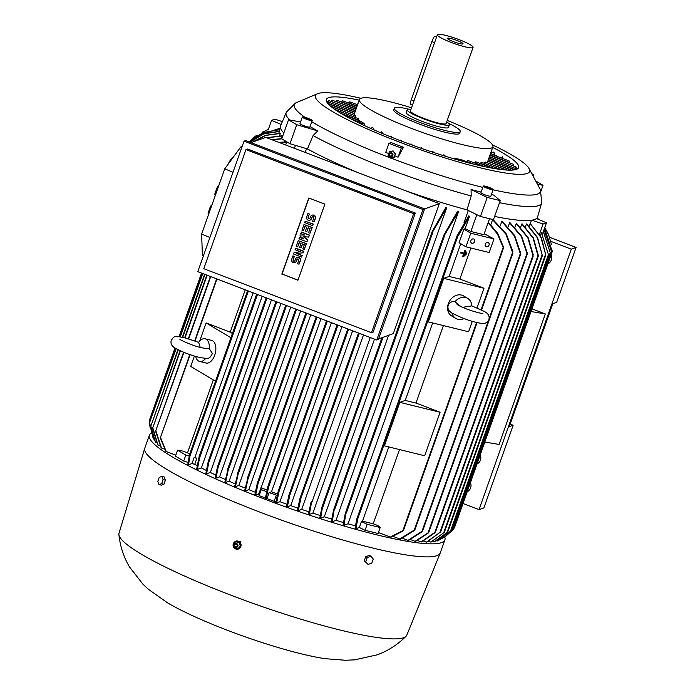 <?xml version="1.0" encoding="UTF-8"?>
<svg xmlns="http://www.w3.org/2000/svg" width="695" height="695" viewBox="0 0 695 695"><rect width="100%" height="100%" fill="white"/><g stroke="black" fill="none" stroke-linecap="round" stroke-linejoin="round"><path stroke-width="1.04" d="M198.831 342.409L184.392 337.657C172.273 335.459 174.15 336.884 171.274 340.272C170.284 343.669 171.813 346.405 175.844 348.482C181.986 351.896 189.631 354.824 198.796 357.273C210.924 359.471 209.039 358.055 211.923 354.667L212.218 353.173L209.291 348.69L204.591 348.36M200.238 347.422L198.631 342.331A11.65 6.646 103.8 0 1 205.112 338.795A11.65 6.646 103.8 0 1 209.291 348.69M460.82 306.504L454.956 301.734A11.65 9.426 -59.2 0 1 467.718 298.398A11.65 9.426 -59.2 0 1 471.801 305.878L462.618 307.32M454.956 301.734L453.852 301.543C451.272 301.569 449.396 302.803 448.214 305.261C447.241 308.667 448.753 311.395 452.758 313.454C463.026 318.631 472.157 321.863 480.141 323.158C484.589 324.087 487.49 322.914 488.863 319.657C489.836 316.242 488.324 313.514 484.319 311.456L471.679 305.826M492.503 144.89A113.624 16.02 -160.5 0 1 528.721 167.947L540.145 189.249A130.53 18.409 -160.5 0 1 540.475 190.508A130.53 18.409 -160.5 0 1 537.496 194.087A130.53 18.409 -160.5 0 1 493.094 189.813M482.825 187.398A130.53 18.409 -160.5 0 1 391.632 158.382L388.948 157.365A130.53 18.409 -160.5 0 1 311.76 121.721M304.879 117.255A130.53 18.409 -160.5 0 1 294.958 103.564A130.53 18.409 -160.5 0 1 296.001 102.799L318.284 93.434A113.624 16.02 -160.5 0 1 360.94 98.299M289.876 120.044A135.482 19.104 -160.5 0 1 286.184 112.607A135.482 19.104 -160.5 0 1 286.844 111.652L294.958 103.564M310.031 126.586A132.728 18.722 19.5 0 0 317.676 130.929L313.089 135.577L307.433 148.921L289.997 143.743L281.762 138.835L272.223 139.86M491.417 194.548A132.728 18.722 19.5 0 0 493.676 195.052L500.218 200.629L493.476 219.663L480.462 216.466L467.023 209.855L471.193 195.938A135.482 19.104 -160.5 0 1 313.089 135.577M471.193 195.938L471.071 189.492A132.728 18.722 19.5 0 0 481.157 192.107M540.475 190.508L541.683 201.898A135.482 19.104 -160.5 0 1 541.596 203.053A135.482 19.104 -160.5 0 1 538.59 205.616A135.482 19.104 -160.5 0 1 499.488 202.671M393.092 158.034A3.788 3.692 70.3 0 1 390.764 157.921M398.053 157.209L401.293 148.052L388.957 143.335L391.129 142.562A117.299 16.541 19.5 0 0 397.262 144.934A117.299 16.541 19.5 0 0 403.474 147.271L398.053 157.209L395.394 156.062L391.632 158.382M528.721 167.947A113.624 16.02 -160.5 0 1 527.131 173.463A113.624 16.02 -160.5 0 1 398.982 141.936A113.624 16.02 -160.5 0 1 318.284 93.434M283.838 132.962A136.35 19.225 -160.5 0 1 280.545 125.917L286.184 112.607M531.823 220.193L543.09 224.016L546.47 222.808L536.479 218.525A136.35 19.225 -160.5 0 1 534.585 219.524A136.35 19.225 -160.5 0 1 531.823 220.193A136.35 19.225 -160.5 0 1 494.623 216.432M493.172 189.605L490.861 196.138A5.247 0.738 -160.5 0 1 488.559 195.964A5.247 0.738 -160.5 0 1 483.416 194.2A5.247 0.738 -160.5 0 1 480.966 192.637L483.277 186.104A5.247 0.738 19.5 0 0 485.727 187.667A5.247 0.738 19.5 0 0 490.87 189.44A5.247 0.738 19.5 0 0 493.172 189.605A5.247 0.738 19.5 0 0 490.722 188.041A5.247 0.738 19.5 0 0 485.579 186.277A5.247 0.738 19.5 0 0 483.277 186.104M312.185 120.513L309.874 127.037A5.247 0.738 -160.5 0 1 306.191 126.481A5.247 0.738 -160.5 0 1 300.744 124.257A5.247 0.738 -160.5 0 1 299.988 123.536L302.299 117.012A5.247 0.738 19.5 0 0 303.055 117.733A5.247 0.738 19.5 0 0 308.502 119.948A5.247 0.738 19.5 0 0 312.185 120.513A5.247 0.738 19.5 0 0 311.421 119.783A5.247 0.738 19.5 0 0 305.982 117.568A5.247 0.738 19.5 0 0 302.299 117.012M533.221 175.166A5.247 0.738 19.5 0 0 533.847 175.044A5.247 0.738 19.5 0 0 533.082 174.315A5.247 0.738 19.5 0 0 532.561 174.028M450.464 531.232L437.311 540.979A152.127 21.449 -160.5 0 1 437.224 541.014A152.127 21.449 -160.5 0 1 437.129 541.04L450.464 531.232L548.433 254.587L541.414 232.695L540.328 235.77M266.055 498.958A152.127 21.449 -160.5 0 1 265.655 498.801A152.127 21.449 -160.5 0 1 265.255 498.654L268.001 486.066L268.618 485.397L268.757 486.526L266.055 498.958L267.028 498.61L269.147 492.625L271.502 491.782A136.064 19.191 19.5 0 0 277.496 494.049M444.704 536.94A156.749 22.101 -160.5 0 1 444.896 539.85A156.749 22.101 -160.5 0 1 264.699 499.149A156.749 22.101 -160.5 0 1 149.382 435.2A156.749 22.101 -160.5 0 1 151.38 433.055M444.896 539.85L440.274 552.899A156.749 22.101 -160.5 0 1 440.222 553.038A156.749 22.101 -160.5 0 1 260.078 512.198A156.749 22.101 -160.5 0 1 144.716 448.388A156.749 22.101 -160.5 0 1 144.76 448.258L149.382 435.2M392.97 151.05L395.551 153.821L394.082 157.357M488.915 158.06L515.951 168.65M515.56 168.121C516.289 166.609 516.42 166.774 515.951 168.616M489.445 156.566L513.475 166.009M512.771 165.358C513.605 163.872 513.84 164.081 513.475 165.966M509.435 162.5L491.313 155.584L492.738 154.707L509.183 160.979L509.348 162.734M490.653 153.161L493.685 152.075L494.857 153.691L494.466 154.776A101.974 14.378 -160.5 0 1 497.994 156.705M357.126 104.624L358.003 103.564M348.421 102.99L349.846 101.835L357.569 104.789M341.367 101.991L342.6 100.766L357.039 106.283M335.694 101.522L336.771 100.236L356.509 107.777M355.536 110.522L331.254 101.522C332.123 99.819 332.401 99.811 332.088 101.453M327.979 101.93C328.761 100.236 328.952 100.193 328.57 101.809M327.962 101.965L355.006 112.017M492.694 147.392A101.974 14.378 -160.5 0 1 518.626 167.556A101.974 14.378 -160.5 0 1 516.402 169.371A101.974 14.378 -160.5 0 1 409.503 144.117A101.974 14.378 -160.5 0 1 326.381 99.481A101.974 14.378 -160.5 0 1 328.596 97.665A101.974 14.378 -160.5 0 1 359.219 100.123M268.027 129.644L262.084 132.25M541.414 232.695L548.433 254.587M238.455 548.998L239.61 548.581L240.783 541.718L236.873 540.892L235.701 541.318A4.083 3.979 -109.7 0 0 234.476 548.199A4.083 3.979 -109.7 0 0 238.455 548.998A4.083 3.979 -109.7 0 0 239.679 542.117A4.083 3.979 -109.7 0 0 235.701 541.318M165.271 480.558L164.263 483.416M440.222 553.038L406.818 635.143A152.665 21.528 -160.5 0 1 406.08 636.238A152.665 21.528 -160.5 0 1 231.357 595.372A152.665 21.528 -160.5 0 1 118.888 534.542A152.665 21.528 -160.5 0 1 119.001 533.221L144.716 448.388M473.53 238.924A2.328 1.885 -59.2 0 1 473.955 239.097A2.328 1.885 -59.2 0 1 474.52 241.817A2.328 1.885 -59.2 0 1 471.992 243.267A2.328 1.885 -59.2 0 1 471.566 243.102A2.328 1.885 -59.2 0 1 471.01 240.383A2.328 1.885 -59.2 0 1 473.53 238.924M487.942 242.468A2.328 1.885 -59.2 0 1 488.359 242.642A2.328 1.885 -59.2 0 1 488.924 245.361A2.328 1.885 -59.2 0 1 486.396 246.812A2.328 1.885 -59.2 0 1 485.979 246.638A2.328 1.885 -59.2 0 1 485.414 243.919A2.328 1.885 -59.2 0 1 487.942 242.468M406.08 636.238C397.67 644.639 388.071 650.824 377.281 654.812L354.615 659.859L345.328 660.25L325.573 658.721A102.269 14.421 -160.5 0 1 228.021 630.513A102.269 14.421 -160.5 0 1 167.304 602.678L148.504 589.36L142.953 584.226L129.487 566.929C123.667 557.086 120.131 546.287 118.888 534.542M388.053 154.933L390.668 158.121M389.487 151.449L388.114 155.298M393.179 151.015L389.2 151.684M447.224 120.435A70.803 9.982 -160.5 0 1 492.903 146.819A70.803 9.982 -160.5 0 1 491.356 148.078A70.803 9.982 -160.5 0 1 411.51 128.436A70.803 9.982 -160.5 0 1 359.419 99.55A70.803 9.982 -160.5 0 1 360.966 98.29A70.803 9.982 -160.5 0 1 411.518 107.794M354.068 114.936C354.659 113.389 354.667 113.511 354.103 115.292M330.316 105.979L354.094 115.327M354.954 116.968C355.675 115.457 355.814 115.631 355.371 117.472M334.669 109.341L355.371 117.507M335.546 109.94L358.69 118.784L358.768 120.504M370.452 128.314L372.72 127.498L373.936 129.105L373.702 129.757M379.957 132.458L381.659 131.841L382.867 133.675M389.73 136.498L391.068 136.02L392.44 137.558M399.764 140.451L400.876 140.051L402.353 141.441M410.041 144.308L411.049 143.952L412.595 145.246M420.571 148.087L421.578 147.722L423.194 148.991M431.369 151.762L432.507 151.354L434.175 152.683M442.463 155.333L443.888 154.82L445.591 156.305M466.458 161.622L468.022 160.519L483.433 166.409M474.442 162.977L475.719 161.761L492.677 168.242M480.306 163.516L481.348 162.222L500.174 169.406M484.389 163.377L501.225 169.537M484.406 163.351C485.214 161.666 485.431 161.631 485.049 163.247M390.903 156.592A1.894 1.85 -109.7 0 0 391.763 152.952A1.894 1.85 -109.7 0 0 389.765 153.421M448.605 123.302A34.959 4.934 -160.5 0 1 460.272 131.59L459.699 133.223A34.959 4.934 -160.5 0 1 458.935 133.848A34.959 4.934 -160.5 0 1 419.502 124.144A34.959 4.934 -160.5 0 1 393.778 109.88L394.36 108.255A34.959 4.934 -160.5 0 1 395.125 107.629A34.959 4.934 -160.5 0 1 408.643 109.15M205.659 358.385A11.65 6.646 103.8 0 1 199.543 361.426A11.65 6.646 103.8 0 1 195.651 356.431M205.112 338.795L211.619 340.394A11.65 6.646 103.8 0 1 214.72 355.214A11.65 6.646 103.8 0 1 206.05 363.025L199.543 361.426M464.034 318.579A11.65 9.426 -59.2 0 1 455.781 318.414A11.65 9.426 -59.2 0 1 451.967 312.959M455.781 318.414L451.663 315.956A11.65 9.426 -59.2 0 1 448.336 303.663A11.65 9.426 -59.2 0 1 463.6 295.94L467.718 298.398M235.579 541.761L239.375 542.421L240.574 545.923L237.968 548.763M390.451 156.479A1.859 1.816 -109.7 0 0 392.831 155.194A1.859 1.816 -109.7 0 0 389.739 153.447A1.859 1.816 -109.7 0 0 390.451 156.479M460.272 131.59A34.959 4.934 -160.5 0 1 459.508 132.215A34.959 4.934 -160.5 0 1 422.855 123.554A34.959 4.934 -160.5 0 1 394.36 108.255M390.434 156.045A1.312 1.277 -109.7 0 0 392.067 155.28A1.312 1.277 -109.7 0 0 391.294 153.595A1.312 1.277 -109.7 0 0 389.652 154.359A1.312 1.277 -109.7 0 0 390.434 156.045M240.409 546.209L239.071 542.3M237.838 548.92L240.479 545.844M234.215 547.973L238.185 548.807M446.694 121.929A22.431 3.162 -160.5 0 1 449.422 124.692A22.431 3.162 -160.5 0 1 423.637 118.862A22.431 3.162 -160.5 0 1 407.131 109.714A22.431 3.162 -160.5 0 1 410.997 109.28M449.422 124.692L448.466 127.411A22.431 3.162 -160.5 0 1 422.673 121.582A22.431 3.162 -160.5 0 1 406.167 112.434L407.131 109.714M235.9 547.347A1.859 1.816 -109.7 0 0 237.282 544.124A1.859 1.816 -109.7 0 0 234.771 544.211A1.859 1.816 -109.7 0 0 235.9 547.347L235.97 547.356A1.894 1.85 -109.7 0 0 237.204 543.933A1.894 1.85 -109.7 0 0 234.797 544.185M451.316 42.473A18.939 2.667 -160.5 0 1 437.39 34.75A18.939 2.667 -160.5 0 1 459.16 39.667A18.939 2.667 -160.5 0 1 473.086 47.39A18.939 2.667 -160.5 0 1 451.316 42.473M473.086 47.39L446.129 123.528A18.939 2.667 -160.5 0 1 424.358 118.61A18.939 2.667 -160.5 0 1 410.424 110.879L437.39 34.75M236.734 544.602A1.312 1.277 -109.7 0 0 234.919 544.706A1.312 1.277 -109.7 0 0 235.058 546.557A1.312 1.277 -109.7 0 0 236.865 546.444A1.312 1.277 -109.7 0 0 236.734 544.602M456.954 40.458A8.271 1.164 -160.5 0 1 462.983 43.915A8.271 1.164 -160.5 0 1 453.522 41.683A8.271 1.164 -160.5 0 1 447.432 38.407A8.271 1.164 -160.5 0 1 456.954 40.458M410.615 104.285A5.247 0.886 -69.1 0 1 410.484 104.293A5.247 0.886 -69.1 0 1 411.266 99.785L431.873 41.596A5.247 0.886 -69.1 0 1 434.688 36.314A5.247 0.886 -69.1 0 1 434.827 36.305L436.599 36.983M296.391 261.042A2.545 2.485 -109.7 0 1 292.291 261.919A2.545 2.485 -109.7 0 1 291.7 259.252L292.882 255.916L294.289 256.455L293.108 259.791A1.016 0.999 -109.7 0 0 294.393 261.103A1.016 0.999 -109.7 0 0 294.984 260.503L295.488 259.079A2.545 2.485 -109.7 0 1 296.982 257.576L297.217 257.489A2.545 2.485 70.3 0 1 300.431 260.781L299.006 264.204L297.599 263.666L298.781 260.33A1.016 0.999 -109.7 0 0 297.495 259.009A1.016 0.999 -109.7 0 0 296.904 259.617L296.635 260.955A2.545 2.485 70.3 0 1 295.028 262.502M296.982 257.576A2.545 2.485 -109.7 0 1 300.188 260.868L299.006 264.204M298.268 240.696L306.252 243.737L304.228 249.453L302.82 248.914L304.341 244.631L302.464 243.91L301.109 247.715L299.701 247.185L301.048 243.372L299.171 242.659L297.66 246.942L296.252 246.404L298.268 240.696L306.495 243.65L304.228 249.453M304.002 224.511L311.986 227.56L309.961 233.268L308.554 232.738L310.066 228.455L308.189 227.734L306.842 231.539L305.435 231.001L306.782 227.195L304.905 226.483L303.385 230.766L301.978 230.227L304.002 224.511L312.22 227.473L309.961 233.268M311.395 218.69A2.545 2.485 -109.7 0 1 307.286 219.577A2.545 2.485 -109.7 0 1 306.695 216.901L307.876 213.573L309.284 214.112L308.102 217.439A1.016 0.999 -109.7 0 0 309.388 218.76A1.016 0.999 -109.7 0 0 309.979 218.161L310.491 216.727A2.545 2.485 -109.7 0 1 311.977 215.224L312.22 215.137A2.545 2.485 70.3 0 1 315.426 218.439L314.001 221.853L312.594 221.314L313.775 217.987A1.016 0.999 -109.7 0 0 312.489 216.666A1.016 0.999 -109.7 0 0 311.899 217.266L311.629 218.604A2.545 2.485 70.3 0 1 310.022 220.15M311.977 215.224A2.545 2.485 -109.7 0 1 315.183 218.525L314.001 221.853M305.183 221.184L313.158 224.233L312.654 225.658L304.671 222.609L305.183 221.184L313.402 224.146L312.654 225.658M301.3 232.13L309.284 235.179L308.615 237.082L303.176 236.621L307.598 239.931L306.929 241.834L298.946 238.793L299.449 237.36L303.437 238.889L299.953 235.935L300.292 234.98L304.792 235.075L300.796 233.555L301.543 232.043L309.527 235.092L308.615 237.082M295.575 248.306L303.559 251.355L303.055 252.78L296.643 253.571L302.038 255.638L301.534 257.063L293.551 254.014L294.055 252.589L300.466 251.798L295.071 249.731L295.818 248.219L303.802 251.269L303.055 252.78M297.616 258.974A1.016 0.999 -109.7 0 0 297.139 259.53L296.635 260.955M294.289 256.455L293.351 259.704A1.016 0.999 -109.7 0 0 294.506 261.051M292.882 255.916L294.532 256.368M297.66 246.942L299.363 242.729M301.109 247.715L302.646 243.98M303.385 230.766L305.088 226.553M306.842 231.539L308.371 227.804M312.611 216.632A1.016 0.999 -109.7 0 0 312.133 217.179L311.629 218.604M309.284 214.112L308.345 217.353A1.016 0.999 -109.7 0 0 309.501 218.708M307.876 213.573L309.527 214.025M300.292 234.98L304.532 234.98M299.449 237.36L303.055 238.559M306.929 241.834L307.598 239.931M303.576 236.656L307.842 239.844M294.055 252.589L300.353 251.755M301.534 257.063L302.038 255.638M296.991 253.527L302.282 255.552M297.981 280.102L282.066 274.03L308.971 198.058M208.509 214.651L208.031 213.183L210.472 206.276L212.018 204.747M215.25 195.616L214.764 194.157L217.214 187.242L218.751 185.713M281.831 274.117L308.788 197.988L324.886 204.13L297.929 280.259L282.066 274.03M161.892 476.423L163.082 479.602L161.64 483.685L159.007 484.589L157.817 481.4L159.259 477.326L161.892 476.423L164.22 476.996L165.41 480.176L163.082 479.602M370.956 556.243L373.25 559.023L371.808 563.106L368.063 564.401L365.77 561.621L367.212 557.538L370.956 556.243L369.488 555.366L365.744 556.66L367.212 557.538M208.031 213.183L208.9 213.547M210.472 206.276L211.35 206.641M214.764 194.157L215.641 194.513M217.214 187.242L218.082 187.607M245.969 149.616L203.791 268.704L371.478 332.731L413.647 213.634L245.969 149.616L247.629 149.025L415.306 213.044L373.137 332.132L371.478 332.731M233.155 544.315L234.484 548.225M235.727 541.596L233.086 544.672M239.349 542.543L235.379 541.718M161.64 483.685L163.959 484.259L161.327 485.153L159.007 484.589M163.959 484.259L165.41 480.176M365.744 556.66L364.293 560.743L365.77 561.621M364.293 560.743L368.063 564.401M228.247 164.029L228.655 163.481M231.122 160.128L230.505 159.876L233.468 156.931M228.473 163.403A20.398 6.846 -67.6 0 1 230.505 159.876M413.647 213.634L415.306 213.044M244.014 141.163L197.797 271.676L376.751 339.994L422.968 209.482L244.014 141.163L245.674 140.564L424.619 208.891L378.41 339.403L376.751 339.994M455.616 158.382L462.218 160.006L462.436 161.205M501.008 157.852L502.667 156.801L501.225 157.939M491.148 153.725L492.859 154.742M358.255 122.615L359.767 120.895L364.102 123.441M242.034 146.749L240.922 146.784L224.737 168.815L233.016 172.221M224.737 168.815L201.628 234.067L209.907 237.482M201.628 234.067L202.41 255.543L203.366 255.934M422.968 209.482L424.619 208.891M479.046 509.635L483.876 507.906L513.145 425.253L509.287 426.634L552.803 303.732L556.669 302.351L576.112 247.429L571.29 249.158L479.046 509.635L463.026 503.519M548.312 262.667A6.993 6.82 -109.7 0 0 549.45 262.823M551.092 254.822A6.993 6.82 70.3 0 1 547.877 263.883M477.448 462.783A6.993 6.82 -109.7 0 0 478.586 462.94M480.228 454.938A6.993 6.82 70.3 0 1 477.013 463.999M467.631 490.514A6.993 6.82 -109.7 0 0 468.769 490.67M470.402 482.669A6.993 6.82 70.3 0 1 467.196 491.739M510.173 424.115L513.145 425.253M576.112 247.429L549.571 237.299M550.761 241.321L571.29 249.158M465.98 251.625L465.971 251.625A136.064 19.191 -160.5 0 1 465.511 251.512L463.973 255.864L464.442 255.977L465.98 251.625L465.52 251.512L463.973 255.864M463.035 256.811L465.346 250.287A136.064 19.191 -160.5 0 1 464.877 250.174L463.817 253.162A136.064 19.191 -160.5 0 1 463.357 253.049L463.826 253.162L464.877 250.174L465.346 250.287L463.035 256.811L462.566 256.698L463.626 253.71L460.611 252.963L460.802 252.424L463.357 253.049A136.064 19.191 -160.5 0 1 460.785 252.415L460.611 252.963M466.154 252.85L465.381 255.03L465.85 255.143L466.623 252.971L466.136 252.841L465.381 255.03M456.294 159.485L455.703 158.425L453.878 158.781M462.097 159.98L462.549 161.24M502.667 156.801L502.137 158.286M358.081 122.537L358.351 121.773L360.192 121.112M364.536 125.613L364.814 124.822L363.945 123.389L361.252 124.066M486.847 162.621L507.055 170.066M486.865 162.595C487.56 160.866 487.664 160.788 487.178 162.361M395.446 154.064L392.84 150.885M394.022 157.557L395.386 153.699M390.321 157.991L394.3 157.322M240.922 146.784L241.886 147.175M531.962 308.841L545.306 313.932L499.088 444.444L484.789 442.046M462.566 256.698L463.626 253.71A136.064 19.191 19.5 0 1 463.165 253.597M466.623 252.971L466.597 252.954A136.064 19.191 -160.5 0 1 466.136 252.841M309.927 119.418L310.057 119.966L307.372 119.305L304.427 117.551L309.927 119.418L309.753 119.896M307.112 118.211L306.808 119.062M494.466 154.776L493.676 155.054M389.4 151.649L393.205 150.963M489.697 187.919L491.4 188.936L489.923 188.866L485.049 186.781L489.697 187.919L489.428 188.701M486.526 186.842L486.291 187.52M378.584 338.899L393.309 333.626L439.336 203.661L424.61 208.934M251.095 142.64L265.751 137.384L439.336 203.661M237.803 473.451L237.473 475.363M247.159 478.881L247.759 478.264L244.692 490.531A152.127 21.449 -160.5 0 0 245.465 490.844L247.872 479.446L306.721 313.263M247.707 478.23L247.351 480.036M316.998 317.181L258.088 483.555L255.673 494.936A152.127 21.449 -160.5 0 1 254.883 494.623L257.324 483.121L257.949 482.434L257.515 484.189M257.324 483.121L257.949 482.434M260.825 487.864L261.233 489.601L259.113 495.587L258.705 493.85L261.129 487.76A136.064 19.191 19.5 0 0 266.967 490.045M261.233 489.601L266.585 491.652M320.994 318.71L261.129 487.76M269.147 492.625L277.183 495.379M331.385 322.671L271.502 491.782M278.209 491.235L278.877 490.427L279.06 491.417L276.619 502.919A152.127 21.449 -160.5 0 1 275.793 502.615L278.209 491.235M288.92 495.118L289.607 494.241L289.815 495.161L287.348 506.811A152.127 21.449 -160.5 0 1 286.514 506.516L288.92 495.118M299.936 498.454L300.657 497.472L300.883 498.358L298.268 510.651A152.127 21.449 -160.5 0 1 297.425 510.356L299.936 498.454M439.448 539.911L445.321 536.514L452.471 530.285L445.825 536.166M543.403 231.461L550.501 253.475L543.342 231.635M452.48 530.285L550.501 253.475M452.332 530.459L453.8 528.93L551.752 252.32L544.046 229.645M544.089 229.524L551.743 252.32M454.365 527.331L454.756 526.853M544.559 228.195L552.264 251.494L544.533 228.273M552.264 251.512L454.773 526.827M538.851 219.542L537.183 217.804L538.868 219.55M536.87 218.178L537.887 219.125M551.422 244.475L548.729 235.058L544.793 227.543L548.433 234.363M537.739 219.064L536.844 218.239M531.006 311.534L545.306 313.932M414.211 530.667L400.424 539.077A152.127 21.449 -160.5 0 1 399.747 538.955L414.958 529.659L512.849 253.232L505.934 234.224L492.581 219.742A136.064 19.191 19.5 0 0 493.337 219.898L506.325 233.894L512.945 251.859M414.932 529.434L413.655 531.006M512.71 251.295L512.658 253.458M444.374 532.318L431.1 542.083A152.127 21.449 -160.5 0 1 430.796 542.1L444.374 532.318L542.361 255.638L537.357 237.786L526.436 223.972A136.064 19.191 19.5 0 0 526.758 223.955L537.591 237.629L542.361 255.638M440.639 531.91L426.791 542.178A152.127 21.449 -160.5 0 1 426.417 542.178L440.639 531.91M538.251 255.195L538.156 256.551L533.126 238.15L521.815 223.946A136.064 19.191 19.5 0 0 522.206 223.964L533.386 237.942L538.251 255.195M434.844 532.822L421.63 541.952A152.127 21.449 -160.5 0 1 421.196 541.918L435.565 531.849L533.178 256.229L527.844 237.812L516.22 223.555A136.064 19.191 19.5 0 0 516.689 223.599L528.13 237.568L533.256 254.9M435.557 531.762L434.158 533.352M533.039 254.127L533.082 256.342M428.059 533.282L415.575 541.379A152.127 21.449 -160.5 0 1 415.071 541.318L428.763 532.379L527.227 254.309L521.311 236.517L509.583 222.756A136.064 19.191 19.5 0 0 510.13 222.834L521.641 236.265L527.288 253.049M428.737 532.257L427.425 533.708M527.053 252.381L527.114 254.448M421.935 531.875L408.547 540.441A152.127 21.449 -160.5 0 1 407.965 540.345L422.664 530.884L520.572 254.413L514.317 235.822L501.764 221.514A136.064 19.191 19.5 0 0 502.407 221.627L514.674 235.518L520.659 253.067M422.647 530.711L421.335 532.266M520.425 252.433L520.425 254.605M402.883 531.076L391.033 537.235A152.127 21.449 -160.5 0 1 390.26 537.07L403.552 530.25L477.091 322.584M403.508 530.024L402.396 531.284M503.223 246.56L503.232 248.402M481.566 309.97L503.449 248.176L497.498 234.137L488.151 222.635M465.945 246.803L489.176 252.52L493.989 238.932L470.758 233.216L465.945 246.803L459.082 242.72L463.895 229.124L470.758 233.216M460.742 243.702L449.152 276.428A136.064 19.191 19.5 0 0 459.873 279.06L470.863 248.019M472.287 321.333L468.586 331.776L428.32 321.872L443.731 278.365L449.152 276.428M443.731 278.365L483.989 288.269L477.039 307.911M459.873 279.06L483.989 288.269M432.681 322.94L405.246 400.407A136.064 19.191 19.5 0 0 415.966 403.048L443.401 325.581M399.825 402.353L440.083 412.257L424.68 455.764L384.422 445.86L399.825 402.353L405.246 400.407M415.966 403.048L440.083 412.257M388.774 446.928L362.495 521.137A136.064 19.191 19.5 0 0 373.215 523.769L399.495 449.561M373.215 523.769L377.863 525.542L380.182 527.522L378.063 533.508L365.049 530.302L359.332 527.488L361.452 521.511L362.495 521.137M361.452 521.511L367.168 524.325L380.182 527.522M357.247 518.774L357.664 519.104L356.075 528.66A152.127 21.449 -160.5 0 1 355.128 528.4L356.578 519.573L457.093 235.718L468.89 215.789L469.446 216.545L457.64 236.787L457.075 236.873M484.224 233.729L493.989 238.932M447.771 531.97L434.601 541.683A152.127 21.449 -160.5 0 1 434.358 541.726L447.771 531.97L545.81 255.126L540.901 237.36L530.146 223.651A136.064 19.191 19.5 0 0 530.285 223.625L531.484 220.246M530.285 223.625L541.466 237.951L545.81 255.126M189.448 454.878L187.85 464.434A152.127 21.449 -160.5 0 0 188.519 464.79L189.944 456.068L248.393 290.988M245.239 289.789L230.236 332.14A136.064 19.191 19.5 0 0 232.425 333.487M199.726 340.993L206.12 322.932L230.236 332.14M206.12 322.932L230.922 337.727M215.52 381.225L190.717 366.43L194.383 356.057M213.322 379.913L187.485 452.862A136.064 19.191 19.5 0 0 189.674 454.209M189.179 456.076L185.808 455.077L177.573 450.169L182.846 451.09L187.485 452.862M190.161 354.693L160.502 437.372L166.209 451.533A152.127 21.449 -160.5 0 1 165.792 451.237L160.614 438.58M183.906 352.348L155.81 430.622L161.422 447.962A152.127 21.449 -160.5 0 1 161.11 447.71L155.854 432.029M155.993 432.629L155.862 430.526M180.405 350.827L152.787 427.755L157.913 444.878A152.127 21.449 -160.5 0 1 157.696 444.661L152.839 429.136M152.97 429.805L152.822 427.694M178.259 349.793L150.824 426.2L155.506 442.22A152.127 21.449 -160.5 0 1 155.367 442.029L150.911 427.468M151.032 428.181L150.841 426.157M176.148 348.655L149.581 422.603L153.404 438.467L154.429 440.074M149.738 424.758L149.59 422.577L175.826 348.473M175.018 347.969L149.277 420.657L150.12 427.686M160.788 439.04L160.58 437.268M279.998 128.332L255.221 136.35L249.062 141.876L263.058 132.675L279.512 129.696L278.964 131.251L280.346 127.35M546.47 222.808L542.474 234.076M282.352 121.66L274.951 119.149L271.58 120.357L268.183 129.93M345.98 512.589L343.999 525.238A152.127 21.449 -160.5 0 1 343.087 524.968L345.25 513.562L443.879 235.032L457.701 211.132A136.064 19.191 19.5 0 0 458.63 211.393L348.004 523.804L343.999 525.238M458.63 211.393L443.801 236.361M345.337 514.196L346.232 512.536M443.957 236.561L444.383 234.484M334.295 509.061L332.219 521.71A152.127 21.449 -160.5 0 1 331.324 521.441L333.583 509.991L432.212 231.478L445.721 207.683A136.064 19.191 19.5 0 0 446.633 207.953L336.006 520.364L332.219 521.71M446.633 207.953L432.142 232.764M333.669 510.703L334.512 509.027M432.281 232.921L432.768 230.87M322.636 506.203L320.69 518.105A152.127 21.449 -160.5 0 1 319.813 517.818L321.959 507.037L381.929 337.709M322.072 507.784L322.81 506.203M311.699 501.321L309.379 514.413A152.127 21.449 -160.5 0 1 308.511 514.126L310.96 502.346L311.699 501.321M356.683 520.034L357.543 518.713M457.267 237.091L457.51 235.318M227.899 469.273L227.63 471.201M227.447 469.846L227.995 469.36L224.867 482.148A152.127 21.449 -160.5 0 0 225.614 482.469L228.064 470.689L286.54 305.557M217.891 466.145L217.726 467.943M217.509 466.606L215.25 477.847A152.127 21.449 -160.5 0 0 215.98 478.177L218.091 467.526L276.775 301.821M208.604 460.959L208.457 462.887M208.257 461.402L205.859 473.469A152.127 21.449 -160.5 0 0 206.571 473.808L208.787 462.496L267.002 298.094M199.352 456.459L199.239 458.413M199.048 456.85L196.711 469.003A152.127 21.449 -160.5 0 0 197.406 469.351L199.526 458.075L257.471 294.454M189.674 454.617L189.726 456.294M237.299 474.077L237.881 473.503L234.684 486.37A152.127 21.449 -160.5 0 0 235.449 486.691L237.959 474.789L296.539 309.371M153.109 437.798L149.651 423.933M177.573 450.169L175.453 456.146L183.689 461.063L185.808 455.077M188.076 462.366L183.689 461.063M300.666 310.952L238.863 485.466L235.449 486.691M245.083 488.09A136.064 19.191 -160.5 0 1 238.863 485.466M310.752 314.8L248.836 489.645L245.465 490.844M255.265 492.251A136.064 19.191 -160.5 0 1 248.836 489.645M258.705 493.85L255.673 494.936M265.351 497.968L259.113 495.587M276.254 495.344L274.143 501.321L267.028 498.61M275.985 501.408L274.143 501.321M341.931 326.702L279.946 501.721L276.619 502.919M286.879 504.24A136.064 19.191 -160.5 0 1 279.946 501.721M352.626 330.785L290.719 505.613L287.348 506.811M297.781 508.08A136.064 19.191 -160.5 0 1 290.719 505.613M367.168 524.325L365.049 530.302M437.129 541.04L436.434 540.779M452.193 530.615L452.914 529.885L551.63 251.138M399.747 538.955L393.188 536.444M490.844 224.65L492.581 219.742M434.358 541.726L432.942 541.188M529.234 226.231L530.146 223.651M430.796 542.1L428.65 541.283M525.394 226.917L526.436 223.972M426.417 542.178L423.524 541.066M520.642 227.265L521.815 223.946M421.196 541.918L417.513 540.51M514.917 227.256L516.22 223.555M415.071 541.318L410.536 539.589M508.132 226.848L509.583 222.756M407.965 540.345L402.483 538.251M500.174 226.005L501.764 221.514M488.307 222.183L497.75 233.442L503.475 246.994M390.26 537.07L378.401 532.544M359.332 527.488L356.075 528.66M489.541 218.699L483.876 234.693L470.871 231.487L465.146 228.672L463.895 229.124M465.146 228.672L469.446 216.545M543.09 224.016L539.459 234.276M175.792 455.19L166.209 451.533M164.646 449.187L161.422 447.962M286.635 142.188L279.26 142.545M278.652 142.31L286.731 141.919M160.059 445.695L157.913 444.878M284.759 140.625L284.307 141.902M271.754 139.678L281.849 138.566M156.705 442.68L155.506 442.22M266.576 137.706L282.074 135.76A136.064 19.191 19.5 0 0 282.257 135.968L281.336 138.574M282.257 135.968L266.923 137.836M252.328 142.188L265.464 135.308L280.215 133.31A136.064 19.191 19.5 0 0 280.32 133.483L279.529 135.716M280.32 133.483L265.811 135.395L252.832 142.015M249.844 142.162L263.561 133.857L279.407 131.259A136.064 19.191 19.5 0 0 279.433 131.407L278.764 133.284M279.433 131.407L263.64 133.961L249.939 142.197M249.036 141.85L263.049 132.597L279.555 129.583M280.015 128.271L255.221 136.35M255.717 135.994L256.212 135.647M536.61 181.473L543.03 185.304L538.034 184.427M540.641 192.037L543.03 185.304M541.596 203.053L537.609 216.944A136.35 19.225 -160.5 0 1 536.479 218.525M271.58 120.357L281.162 124.466M401.293 148.052L403.474 147.271M388.957 143.335L385.708 152.5L388.453 153.413A3.788 3.692 70.3 0 0 388.349 154.585M390.286 157.696A3.788 3.692 70.3 0 1 388.548 155.584M388.575 335.32L324.313 516.802L320.69 518.105M374.509 339.143L312.88 513.153L309.379 514.413M363.485 334.929L301.691 509.418L298.268 510.651M290.753 307.164L229.115 481.218L225.614 482.469M281.015 303.446L219.594 476.883L215.98 478.177M271.476 299.806L210.342 472.461L206.571 473.808M262.18 296.252L201.385 467.926L197.406 469.351M194.73 464.338L192.02 463.53L194.14 457.553L196.841 458.353L194.73 464.338A136.064 19.191 -160.5 0 0 197.163 465.667M194.14 457.553L194.921 457.275A136.064 19.191 19.5 0 0 196.841 458.353M192.02 463.53L188.519 464.79M253.162 292.812L194.921 457.275M355.423 525.82A136.064 19.191 -160.5 0 1 348.004 523.804M343.399 522.51A136.064 19.191 -160.5 0 1 336.006 520.364M331.654 519.061A136.064 19.191 -160.5 0 1 324.313 516.802M320.152 515.499A136.064 19.191 -160.5 0 1 312.88 513.153M308.867 511.833A136.064 19.191 -160.5 0 1 301.691 509.418M235.084 483.842A136.064 19.191 -160.5 0 1 229.115 481.218M225.276 479.498A136.064 19.191 -160.5 0 1 219.594 476.883M215.667 475.032A136.064 19.191 -160.5 0 1 210.342 472.461M206.285 470.445A136.064 19.191 -160.5 0 1 201.385 467.926M476.822 214.668L470.871 231.487M463.913 222.939L468.317 210.489M306.521 148.652L305.174 152.44M295.479 145.368L294.428 148.339M286.766 141.815L285.645 144.986M289.997 143.743L296.73 124.709L288.495 119.801L300.561 121.903M281.762 138.835L288.495 119.801M317.676 130.929L296.73 124.709M388.948 157.365L388.453 153.413M500.218 200.629L487.204 197.432L471.071 189.492M480.462 216.466L487.204 197.432M467.023 209.855A136.35 19.225 -160.5 0 1 405.037 190.569M357.578 172.447A136.35 19.225 -160.5 0 1 307.433 148.921M411.266 99.785L414.098 100.862M431.873 41.596L434.696 42.673M490.079 154.768L491.339 155.524M361.921 123.823L358.542 121.807M473.912 164.194L466.545 161.388M485.041 166.748L474.529 162.734M493.98 168.468L480.393 163.282M511.642 170.127L487.864 161.04M515.064 169.736L488.385 159.555M494.857 153.691L492.503 154.533M357.656 104.545L357.213 104.38M357.126 106.04L348.508 102.756M356.596 107.534L341.445 101.757M356.066 109.028L335.772 101.288M354.476 113.511L327.658 103.268M358.855 120.27L341.219 113.537M358.351 121.773L351.027 118.975M364.814 124.822L363.702 125.222M373.936 129.105L372.989 129.444M247.203 478.733L305.913 312.95L247.264 478.594M257.376 482.973L316.19 316.877L257.428 482.834M268.001 486.066L326.511 320.812L268.062 485.909M327.328 321.125L268.757 486.526M278.252 491.087L337.118 324.86L278.313 490.948M337.926 325.173L279.06 491.417M347.769 328.935L289.024 494.823M348.577 329.239L289.815 495.161M358.516 333.035L300.04 498.15M550.362 252.363L451.628 531.162M552.186 250.209L551.726 251.486M512.441 252.841L489.098 318.77M488.489 320.482L414.359 529.816M542.126 254.761L443.601 532.995M537.93 255.664L439.874 532.552M532.891 255.499L434.853 532.344M526.888 253.736L428.094 532.726M520.207 253.918L422.03 531.154M502.989 247.941L481.096 309.744M476.596 322.471L403.013 530.259M457.64 236.787L357.664 519.104M545.61 254.17L446.972 532.718M189.474 454.782L247.585 290.684L189.509 454.704M216.97 278.99L195.026 340.95M210.724 276.61L188.692 338.839M207.171 275.255L185.018 337.813M204.956 274.403L182.698 337.266M202.74 273.561L180.335 336.823M201.863 273.222L179.397 336.684M175.331 348.169L149.321 421.613M444.418 236.109L346.336 513.084M443.827 235.197L345.302 513.423M432.794 232.417L334.625 509.652M432.16 231.643L333.643 509.852M382.98 337.327L322.94 506.855M381.929 337.701L322.02 506.898M370.244 337.509L311.959 502.111M359.315 333.339L300.883 498.358M457.058 235.857L356.622 519.46M227.491 469.698L285.732 305.244L227.543 469.568M217.544 466.475L275.958 301.517L217.596 466.354M266.202 297.79L208.344 461.159M199.083 456.719L256.655 294.141L199.135 456.606M237.343 473.929L295.731 309.058L237.403 473.79M205.902 348.482L201.159 347.656C194.418 346.31 180.587 340.394 179.84 339.247M482.851 313.471C481.574 313.819 466.024 309.779 457.831 304.94L457.101 304.618M267.393 129.869L268.235 129.565M359.419 99.55L354.398 113.745M392.918 155.263L392.171 153.169M237.951 546.018L237.204 543.933M410.484 104.293L412.491 105.058M492.903 146.819L487.777 161.283M471.879 163.69L462.218 159.998M506.212 170.014L485.24 162.005M510.99 170.145L487.508 161.179M514.595 169.823L488.307 159.789M517.089 169.085L488.837 158.295M516.194 167.043L489.367 156.801M513.536 164.333L489.888 155.306M355.979 109.271L332.193 100.184M355.449 110.757L328.77 100.575M354.928 112.251L326.52 101.409M354.528 113.798L327.979 103.668M355.579 115.891L330.889 106.465M359.914 120.939L342.522 114.301M347.769 328.926L288.972 494.97M358.507 333.027L299.979 498.298M548.581 255.699L451.324 530.346M548.138 233.694L548.729 235.058M538.182 256.49L440.63 531.953M216.632 278.86L194.687 340.828M189.822 354.572L160.519 437.311M210.385 276.48L188.345 338.734M183.576 352.209L155.828 430.553M206.832 275.124L184.662 337.727M180.075 350.68L152.796 427.712M204.617 274.273L182.342 337.188M177.929 349.628L150.832 426.165M202.401 273.43L179.97 336.762M201.524 273.1L179.023 336.649M266.194 297.781L208.3 461.272M153.404 438.467L152.813 437.103M446.32 535.81L445.321 536.514M536.861 218.187L536.705 218.621M533.578 175.792L533.847 175.044"/></g></svg>

